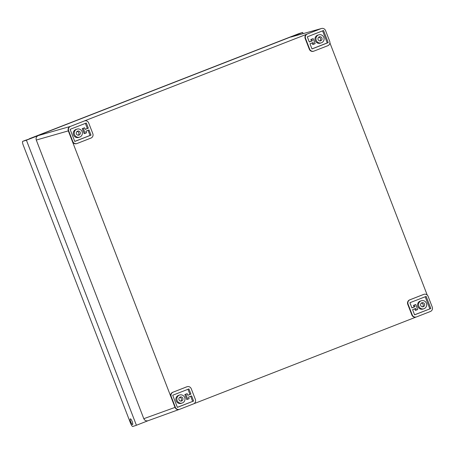 <?xml version="1.0" encoding="UTF-8"?>
<svg xmlns="http://www.w3.org/2000/svg" width="455" height="455" viewBox="0 0 455 455"><rect width="100%" height="100%" fill="white"/><g stroke="black" fill="none" stroke-linecap="round" stroke-linejoin="round"><path stroke-width="0.68" d="M132.502 422.507A3.054 0.745 -111.3 0 0 130.34 418.856A3.054 0.745 -111.3 0 0 130.397 420.898A3.054 0.745 -111.3 0 0 132.559 424.549A3.054 0.745 -111.3 0 0 132.502 422.507M294.078 35.661A3.822 3.708 72.2 0 0 293.697 35.786L31.964 137.871A3.822 3.708 72.2 0 0 31.594 138.036M130.352 418.85A3.054 0.745 -111.3 0 0 130.34 418.856A3.054 0.745 -111.3 0 0 130.75 421.95A3.054 0.745 -111.3 0 0 132.547 424.555A3.054 0.745 -111.3 0 0 132.559 424.549A3.054 0.745 -111.3 0 0 132.149 421.449A3.054 0.745 -111.3 0 0 130.352 418.85M318.5 34.921A4.203 4.078 72.2 0 0 316.168 40.211A4.203 4.078 72.2 0 0 321.526 42.764A4.203 4.078 72.2 0 0 323.852 37.481A4.203 4.078 72.2 0 0 318.5 34.921M318.727 34.842L317.749 35.154A4.203 4.078 72.2 0 0 315.196 40.523A4.203 4.078 72.2 0 0 320.32 43.157L321.293 42.844M424.128 308.666A4.203 4.078 -107.8 0 1 418.771 306.113A4.203 4.078 -107.8 0 1 421.33 300.744A4.203 4.078 -107.8 0 1 426.454 303.383A4.203 4.078 -107.8 0 1 424.128 308.666M423.901 308.746L422.923 309.059A4.203 4.078 -107.8 0 1 417.798 306.425A4.203 4.078 -107.8 0 1 420.352 301.056L421.33 300.744M79.818 137.04A4.203 4.078 -107.8 0 1 74.466 134.481A4.203 4.078 -107.8 0 1 77.02 129.118A4.203 4.078 -107.8 0 1 82.15 131.751A4.203 4.078 -107.8 0 1 79.818 137.04M79.591 137.12L78.618 137.433A4.203 4.078 -107.8 0 1 73.488 134.794A4.203 4.078 -107.8 0 1 76.048 129.43L77.02 129.118M179.395 395.099A4.203 4.078 72.2 0 0 177.069 400.383A4.203 4.078 72.2 0 0 182.421 402.942A4.203 4.078 72.2 0 0 184.753 397.653A4.203 4.078 72.2 0 0 179.395 395.099M179.623 395.02L178.65 395.332A4.203 4.078 72.2 0 0 176.091 400.696A4.203 4.078 72.2 0 0 181.221 403.335L182.193 403.022M423.372 306.704A2.099 2.036 72.2 0 0 424.532 304.065A2.099 2.036 72.2 0 0 421.859 302.785A2.099 2.036 72.2 0 0 420.693 305.43A2.099 2.036 72.2 0 0 423.372 306.704M422.519 306.835A2.099 2.036 72.2 0 0 421.319 303.104M319.256 36.883A2.099 2.036 -107.8 0 1 321.93 38.163A2.099 2.036 -107.8 0 1 320.65 40.848A2.099 2.036 -107.8 0 1 318.09 39.528A2.099 2.036 -107.8 0 1 319.256 36.883M318.716 37.202A2.099 2.036 -107.8 0 1 319.916 40.933M79.062 135.078A2.099 2.036 72.2 0 0 80.228 132.433A2.099 2.036 72.2 0 0 77.549 131.159A2.099 2.036 72.2 0 0 76.383 133.798A2.099 2.036 72.2 0 0 79.062 135.078M78.209 135.209A2.099 2.036 72.2 0 0 77.009 131.472M180.152 397.056A2.099 2.036 -107.8 0 1 182.83 398.335A2.099 2.036 -107.8 0 1 181.551 401.02A2.099 2.036 -107.8 0 1 178.991 399.7A2.099 2.036 -107.8 0 1 180.152 397.056M179.611 397.374A2.099 2.036 -107.8 0 1 180.811 401.111M25.526 140.248L22.761 141.323A3.822 0.927 -111.3 0 0 22.75 141.329L25.514 140.254A3.822 0.927 68.7 0 1 25.514 140.254A3.822 0.927 68.7 0 1 25.526 140.248L28.096 139.423M321.167 28.602L307.045 34.091A3.441 3.333 72.2 0 0 305.18 38.51L309.303 49.203A3.441 3.333 -107.8 0 0 313.461 51.267L313.819 51.153A3.441 3.333 -107.8 0 1 309.656 49.089L309.303 49.203M313.819 51.153A3.441 3.333 -107.8 0 0 314.001 51.085L327.816 45.699A3.441 3.333 72.2 0 0 329.687 41.28L325.558 30.587A3.441 3.333 72.2 0 0 321.213 28.591L83.999 121.087A3.441 3.333 -107.8 0 1 84.181 121.019L84.539 120.905A3.441 3.333 -107.8 0 1 88.697 122.969L92.82 133.662A3.441 3.333 72.2 0 1 90.954 138.081L77.14 143.467A3.441 3.333 -107.8 0 1 72.794 141.477L68.671 130.778A3.441 3.333 -107.8 0 1 70.536 126.359L84.351 120.973A3.441 3.333 -107.8 0 1 84.539 120.905M76.958 143.535L76.599 143.649A3.441 3.333 -107.8 0 1 72.442 141.59L175.004 407.39C175.943 409.267 177.393 409.932 179.35 409.386M172.752 392.278A3.441 3.333 72.2 0 0 170.881 396.697L171.234 396.584L175.363 407.276A3.441 3.333 72.2 0 0 179.708 409.272L193.517 403.886A3.441 3.333 72.2 0 0 195.388 399.467L191.259 388.775A3.441 3.333 -107.8 0 0 187.102 386.71L186.749 386.824A3.441 3.333 -107.8 0 0 186.561 386.892L173.105 392.164A3.441 3.333 72.2 0 0 171.234 396.584M416.12 317.038L193.864 403.727M416.382 316.953L416.029 317.067A3.441 3.333 -107.8 0 1 411.866 315.008L407.743 304.315A3.441 3.333 72.2 0 1 409.614 299.896L423.423 294.504A3.441 3.333 -107.8 0 1 423.611 294.442L423.963 294.328A3.441 3.333 -107.8 0 1 428.127 296.387L432.25 307.079A3.441 3.333 -107.8 0 1 430.379 311.504L416.57 316.89A3.441 3.333 -107.8 0 1 412.224 314.894L408.095 304.202L407.743 304.315M329.903 42.884L427.211 295.05M303.098 33.63L302.649 32.464L290.91 37.043L321.105 28.619M302.649 32.464L298.998 33.585A3.822 0.927 68.7 0 1 298.998 33.585L27.829 139.509M26.413 140.203L22.761 141.323A3.822 0.927 -111.3 0 0 23.25 145.173L130.534 423.195A3.822 0.927 -111.3 0 0 132.792 426.477L136.409 425.266L26.413 140.203L38.152 135.624L70.184 126.473L84.351 120.973M148.114 420.699L136.409 425.266M298.969 33.596A3.822 0.927 68.7 0 1 298.98 33.59L296.222 34.665A3.822 0.927 -111.3 0 0 296.222 34.665A3.822 0.927 -111.3 0 0 296.034 34.898M135.362 425.652L135.732 425.51M68.671 130.778L36.286 140.043L143.803 418.691L175.363 407.276M143.803 418.691C144.747 420.545 146.197 421.211 148.148 420.687L179.225 409.437M36.286 140.043C35.735 138.036 36.36 136.563 38.152 135.624M72.794 141.477L72.442 141.59L68.313 130.892C67.732 128.867 68.358 127.394 70.184 126.473L70.536 126.359M173.105 392.164L186.914 386.778A3.441 3.333 -107.8 0 1 187.102 386.71M177.353 407.31L193.608 401.037L177.376 407.367L172.701 395.247L188.933 388.917L190.929 394.087L189.951 394.4L187.983 389.287M187.796 395.241L189.951 394.4M190.929 394.087L187.818 395.298L187.187 393.672L184.832 394.525L187.187 393.672M193.608 401.037L191.618 395.867L188.506 397.084L189.132 398.705L186.777 399.558L184.832 394.525M187.75 399.245L185.811 394.212M192.636 401.35L190.662 396.242M88.06 130.34L90.033 135.448L74.751 141.408M91.006 135.135L74.774 141.465L70.098 129.345L86.331 123.015L88.327 128.185L85.216 129.396L84.584 127.775L83.208 128.31L85.148 133.343L86.53 132.803L85.904 131.182L89.015 129.965L91.006 135.135L90.033 135.448M85.381 123.385L87.349 128.498L85.193 129.339M88.327 128.185L87.349 128.498M84.584 127.775L82.23 128.623L84.175 133.656L85.148 133.343M83.208 128.31L82.23 128.623M408.095 304.202A3.441 3.333 72.2 0 1 409.966 299.782L423.776 294.391A3.441 3.333 -107.8 0 1 423.963 294.328M430.822 308.518L414.59 314.849L412.594 309.679L415.705 308.467L416.331 310.088L417.713 309.554L415.773 304.52L413.419 305.373L414.044 306.994L415.017 306.681L411.906 307.899L409.915 302.729L426.147 296.398L430.822 308.518L414.568 314.786M425.192 296.768L429.844 308.831M414.755 308.837L415.358 310.401L416.331 310.088M415.017 306.681L414.391 305.055L413.419 305.373M414.391 305.055L415.773 304.52M414.044 306.994L411.883 307.836M307.404 33.977A3.441 3.333 72.2 0 0 305.533 38.396L309.656 49.089M312.153 42.935L312.756 44.505L313.728 44.186L313.103 42.565L309.991 43.777L311.988 48.947L328.22 42.616L327.242 42.929L322.589 30.866M313.728 44.186L315.11 43.652L313.171 38.618L310.81 39.471L313.171 38.618M328.22 42.616L323.539 30.496L307.307 36.827L309.303 41.996L312.414 40.779L311.442 41.092L310.81 39.471M312.414 40.779L311.789 39.158M309.281 41.934L311.442 41.092M311.965 48.89L327.242 42.929M293.697 35.786L31.964 137.871M291.774 36.394A3.822 3.708 72.2 0 0 291.57 36.468A2.292 0.557 68.7 0 0 291.558 36.474L293.902 35.712M28.881 139.099L29.831 138.553A2.292 0.557 68.7 0 1 29.837 138.553A3.822 3.708 72.2 0 0 28.91 139.088M291.553 36.474A2.292 0.557 68.7 0 1 291.558 36.474L29.831 138.553M321.213 28.591L290.91 37.043M186.914 386.778L186.561 386.892M423.776 294.391L423.423 294.504M409.966 299.782L409.614 299.896M412.224 314.894L411.866 315.008M305.533 38.396L305.18 38.51M179.52 409.341L179.168 409.454M321.401 28.523L321.042 28.637"/></g></svg>

